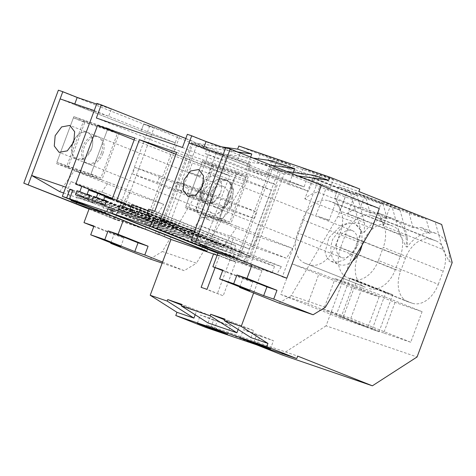 <?xml version="1.0" encoding="UTF-8"?>
<svg xmlns="http://www.w3.org/2000/svg" width="476" height="476" viewBox="0 0 476 476"><rect width="100%" height="100%" fill="white"/><g stroke="black" fill="none" stroke-linecap="round" stroke-linejoin="round"><path stroke-width="0.36" stroke-dasharray="2.38 1.78" d="M238.809 146.007L268.791 157.931L267.875 160.4L350.669 193.333L357.06 195.517L312.643 177.851L304.824 198.873A35.123 23.818 111.7 0 1 317.611 192.048L370.114 212.933L378.527 212.974L387.178 218.77L383.222 204.472L338.805 186.8L347.897 189.912L392.319 207.584L400.024 210.219L355.608 192.554L364.699 195.666L409.116 213.331L426.187 219.168L381.764 201.503L390.861 204.615L441.668 224.47M370.114 212.933L366.157 198.629L383.222 204.472M350.669 193.333L361.201 231.39L364.229 232.425L364.562 222.637L357.06 195.517M304.824 198.873L364.562 222.637M338.805 186.8L334.682 197.891L387.178 218.77M334.682 197.891A35.123 23.818 111.7 0 1 340.078 210.939L399.822 234.698L406.207 246.788L407.194 247.127L407.527 237.334L400.024 210.219M364.229 232.425A35.123 23.818 111.7 0 1 393.717 219.014A35.123 23.818 111.7 0 1 406.207 246.788M312.643 177.851L321.734 180.963L317.611 192.048M321.734 180.963L366.157 198.629M267.875 160.4L358.874 191.536M347.897 189.912L340.078 210.939M399.822 234.698L392.319 207.584M390.861 204.615L383.043 225.636L442.781 249.394L449.171 261.485A35.123 23.818 -68.3 0 0 436.682 233.716A35.123 23.818 -68.3 0 0 407.194 247.127M449.171 261.485L452.2 262.526M361.201 231.39L326.078 325.834L417.077 356.97M395.038 302.415L383.668 332.986L410.728 342.244L422.099 311.673L395.038 302.415L335.11 278.579L362.177 287.837L350.806 318.408L323.745 309.15L335.11 278.579M438.307 284.333L443.204 271.171A26.347 17.868 -68.3 0 0 445.494 260.229A26.347 17.868 -68.3 0 0 436.022 240.904A26.347 17.868 -68.3 0 0 435.469 240.701L431.518 239.351A26.347 17.868 -68.3 0 0 410.871 248.383A26.347 17.868 -68.3 0 0 405.427 258.248L400.53 271.409A26.347 17.868 -68.3 0 0 407.706 301.677A26.347 17.868 -68.3 0 0 408.265 301.879L412.21 303.23A26.347 17.868 -68.3 0 0 438.307 284.333L378.378 260.503L383.275 247.336L443.204 271.171M379.039 331.766L392.807 294.739L385.929 292.383L372.161 329.41L379.039 331.766L343.101 317.474L356.869 280.447L349.991 278.091L336.223 315.118L343.101 317.474M369.245 288.533A26.347 17.868 -68.3 0 0 395.342 269.636L400.239 256.469A26.347 17.868 -68.3 0 0 402.529 245.527A26.347 17.868 -68.3 0 0 393.057 226.207A26.347 17.868 -68.3 0 0 392.504 225.999L388.559 224.648A26.347 17.868 -68.3 0 0 367.906 233.68A26.347 17.868 -68.3 0 0 362.462 243.545L357.565 256.713A26.347 17.868 -68.3 0 0 364.747 286.974A26.347 17.868 -68.3 0 0 365.3 287.183L305.378 263.347A26.347 17.868 111.7 0 1 304.818 263.145A26.347 17.868 111.7 0 1 297.643 232.877L357.565 256.713M379.14 296.97L367.769 327.548L307.841 303.712L319.212 273.141L292.151 263.877L352.073 287.712L379.14 296.97L319.212 273.141M367.769 327.548L340.703 318.283L352.073 287.712M297.803 175.864L284.154 173.913L249.971 265.816L261.967 270.588L253.631 293.002M442.781 249.394L435.278 222.28M381.764 201.503L377.641 212.588A35.123 23.818 111.7 0 1 383.043 225.636M377.641 212.588L430.143 233.466L426.187 219.168M364.699 195.666L360.576 206.751L413.073 227.629L421.486 227.671L430.143 233.466M413.073 227.629L409.116 213.331M355.608 192.554L347.789 213.575A35.123 23.818 111.7 0 1 360.576 206.751M347.789 213.575L407.527 237.334M221.637 146.846L193.155 142.776L159.067 234.424M326.078 325.834L281.375 354.674M256.743 344.88L206.673 324.965L205.757 327.434M268.791 157.931L359.791 189.067M422.099 311.673L362.177 287.837M383.668 332.986L323.745 309.15M410.728 342.244L350.806 318.408M378.378 260.503A26.347 17.868 111.7 0 1 352.288 279.4L348.337 278.049A26.347 17.868 111.7 0 1 347.783 277.841A26.347 17.868 111.7 0 1 340.602 247.579L345.499 234.412A26.347 17.868 111.7 0 1 371.595 215.515L375.54 216.866A26.347 17.868 111.7 0 1 376.099 217.068A26.347 17.868 111.7 0 1 383.275 247.336M392.807 294.739L356.869 280.447M385.929 292.383L349.991 278.091M372.161 329.41L336.223 315.118M297.643 232.877L302.54 219.71A26.347 17.868 111.7 0 1 328.63 200.812L332.581 202.163A26.347 17.868 111.7 0 1 333.135 202.371A26.347 17.868 111.7 0 1 340.316 232.639L335.419 245.8A26.347 17.868 111.7 0 1 309.323 264.698M340.703 318.283L280.78 294.454L292.151 263.877M280.78 294.454L307.841 303.712M217.139 255.249L261.967 270.588M217.859 253.321L249.971 265.816M213.534 254.017L213.688 253.607L219.549 255.612L215.093 267.607M250.995 337.627L253.625 330.552L224.797 319.087M238.143 329.457L239.529 325.727L253.625 330.552M208.03 322.93L210.66 315.85L181.838 304.39M195.184 314.755L196.564 311.03L210.66 315.85M206.673 324.965L297.673 356.102M333.438 179.452L320.277 174.216L303.367 168.433L316.522 173.663L333.438 179.452L330.374 187.681L313.458 181.891L316.522 173.663M290.473 164.75L277.318 159.519L260.402 153.73L273.557 158.966L290.473 164.75L287.415 172.978L270.499 167.195L273.557 158.966M293.371 172.413L288.884 184.474L308.615 191.227L267.798 174.989L248.067 168.242L250.269 162.316L227.04 154.373L224.833 160.293L205.102 153.54L207.304 147.619L193.155 142.776M314.493 175.43L308.615 191.227M250.632 157.104L245.919 169.777L265.656 176.525L224.833 160.293M271.528 160.727L265.656 176.525M286.736 171.461L269.999 169.069L284.154 173.913M164.291 236.501L167.516 227.831L164.654 226.856L191.114 155.711L277.199 185.164L250.668 256.493L248.216 255.654L245.063 264.138M269.999 169.069L267.798 174.989M237.714 151.969L207.304 147.619M155.878 218.93L248.216 255.654M113.288 210.695L208.036 248.377L202.544 246.497L201.622 248.972M207.018 251.12L208.036 248.377M113.187 210.957L202.544 246.497M72.768 190.15L167.516 227.831M239.529 325.727L224.547 319.771M219.549 255.612L235.739 262.05L223.196 295.786L207.006 289.349M201.14 287.343L223.196 295.786M213.688 253.607L229.878 260.045L217.33 293.781M196.564 311.03L181.582 305.068M240.326 337.93L243.385 329.701L260.301 335.491L257.242 343.72M253.726 342.518L256.546 334.937L243.385 329.701M270.398 348.95L273.456 340.721L260.301 335.491M256.546 334.937L273.456 340.721M197.367 323.234L200.426 315.005L217.342 320.788L214.277 329.017M210.761 327.815L213.581 320.235L200.426 315.005M227.439 334.253L230.497 326.024L217.342 320.788M213.581 320.235L230.497 326.024M303.367 168.433L300.302 176.661L313.458 181.891M320.277 174.216L317.218 182.445L330.374 187.681M300.302 176.661L317.218 182.445M260.402 153.73L257.343 161.959L270.499 167.195M277.318 159.519L274.253 167.748L287.415 172.978M257.343 161.959L274.253 167.748M271.308 165.327L250.269 162.316M253.149 158.103L227.04 154.373M288.884 184.474L248.067 168.242M245.919 169.777L205.102 153.54M182.451 147.483L273.599 183.73L247.074 255.065L250.668 256.493M155.926 218.811L247.074 255.065L243.92 263.543L246.372 264.388L280.953 171.408L278.496 170.569L273.599 183.73L277.199 185.164M72.715 190.287L164.654 226.856M96.366 118.024L191.114 155.711M185.795 138.48L192.411 141.116L157.883 233.954M229.878 260.045L235.739 262.05M243.92 263.543L217.901 253.202M246.372 264.388L236.179 260.33L272.177 272.647L282.375 276.705L316.951 183.724L306.758 179.672L321.3 185.456M205.489 246.77L207.459 241.487L240.44 254.6L269.969 175.198L203.407 148.726L203.668 148.018M225.541 148.185L240.196 153.195L225.802 147.471M321.377 185.241L316.951 183.724M280.953 171.408L270.761 167.356L306.758 179.672L304.081 186.872L269.969 175.198L272.647 167.998L306.758 179.672L304.081 186.872L237.518 160.394L240.196 153.195M187.348 134.315L278.496 170.569M192.411 141.116L179.761 136.219L143.758 123.903L177.869 135.571L250.43 164.434L243.165 183.974L196.499 263.174L162.387 251.506L209.053 172.3L216.324 152.76L250.43 164.434M143.294 228.551L109.182 216.877L119.375 220.935L153.956 127.955L143.758 123.903L216.324 152.76M153.956 127.955L149.529 126.443L114.948 219.418L89.012 209.107M58.375 90.19L149.529 126.443M96.652 104.083L111.307 109.099L96.914 103.375M109.182 216.877L111.551 210.505L145.662 222.173L175.192 142.77L108.629 116.299L111.307 109.099M145.662 222.173L112.681 209.059L110.313 215.432M119.375 220.935L114.948 219.418M149.5 215.509L244.248 253.19L241.427 252.226L243.415 246.877L249.507 248.966L271.391 190.126L234.168 177.387L211.368 238.696L218.591 241.165L217.52 244.045L214.7 243.081L213.171 247.199L226.136 251.631L227.671 247.52L224.85 246.556L226.38 242.439L235.626 245.604L234.097 249.721L231.276 248.758L229.747 252.869L242.712 257.308L244.248 253.19M149.446 215.646L241.427 252.226M147.965 219.62L242.712 257.308M135 215.188L229.747 252.869M149.262 216.134L231.276 248.758M149.315 215.997L234.097 249.721M148.078 210.785L235.626 245.604M131.632 204.757L226.38 242.439M132.869 209.975L224.85 246.556M132.923 209.839L227.671 247.52M131.394 213.95L226.136 251.631M118.423 209.511L213.171 247.199M132.685 210.463L214.7 243.081M132.739 210.327L217.52 244.045M131.043 206.346L218.591 241.165M116.62 201.015L211.368 238.696M175.977 154.242L234.168 177.387M176.644 152.439L271.391 190.126M154.76 211.279L249.507 248.966M148.667 209.196L243.415 246.877M89.958 195.136L181.886 231.854L183.415 227.742L192.661 230.908L191.132 235.019L188.317 234.055L186.782 238.167L199.753 242.605L201.283 238.494L198.462 237.53L199.533 234.65L206.768 237.125L229.581 175.793L192.328 163.048L170.438 221.911L176.548 224L174.555 229.349L171.741 228.385L170.206 232.496L183.177 236.935L184.706 232.818M89.91 195.273L181.886 231.854M88.429 199.254L183.177 236.935M75.464 194.815L170.206 232.496M89.726 195.767L171.741 228.385M89.774 195.63L174.555 229.349M112.378 198.48L176.548 224M75.69 184.224L170.438 221.911M134.161 139.914L192.328 163.048M134.833 138.111L229.581 175.793M112.021 199.438L206.768 237.125M104.785 196.963L199.533 234.65M106.481 200.943L198.462 237.53M106.535 200.807L201.283 238.494M105.006 204.924L199.753 242.605M92.035 200.485L186.782 238.167M106.303 201.437L188.317 234.055M106.35 201.3L191.132 235.019M112.217 198.909L192.661 230.908M88.667 190.061L183.415 227.742M155.372 233.252L189.954 140.271M207.459 241.487L241.57 253.155L239.196 259.533M236.179 260.33L270.761 167.356M272.177 272.647L274.551 266.274L241.57 253.155M240.44 254.6L274.551 266.274M203.407 148.726L237.518 160.394M145.18 229.194L179.761 136.219M60.131 98.907L141.086 131.102L175.192 142.77L141.08 131.102L143.758 123.903L141.086 131.102L74.518 104.625L74.786 103.917M111.551 210.505L78.57 197.385L112.681 209.059M76.606 202.675L78.57 197.385M74.518 104.625L108.629 116.299M159.835 175.858L135.029 167.374L132.578 173.954L157.389 182.439L159.835 175.858L213.908 197.367L211.463 203.948L186.651 195.457L189.097 188.877L213.908 197.367M157.389 182.439L211.463 203.948M132.578 173.954L186.651 195.457M135.029 167.374L189.097 188.877M202.8 190.561L177.988 182.07L175.543 188.651L200.348 197.141L202.8 190.561L256.867 212.064L254.422 218.645L229.616 210.16L232.062 203.579L256.867 212.064M200.348 197.141L254.422 218.645M175.543 188.651L229.616 210.16M177.988 182.07L232.062 203.579M94.242 110.575L175.192 142.77L177.869 135.571M65.765 187.139L93.826 203.311L108.498 182.362L163.667 204.305L157.604 214.17L104.94 193.226L101.572 202.276L105.255 212.242L109.498 213.926L111.777 206.334L152.469 222.518L147.738 230.211M162.566 262.05L184.212 270.66L196.499 263.174M119.345 132.84L101.906 179.738L90.511 175.21L99.228 151.755L107.951 128.306L119.345 132.84L85.234 121.166L67.794 168.07L56.4 163.536L73.839 116.638L85.234 121.166M208.179 148.328L197.088 144.335L208.179 148.328M150.101 258.986L162.387 251.506M110.89 242.837L113.972 234.549L123.956 237.964L93.974 226.04M93.79 226.522L113.972 234.549M123.207 220.561L89.095 208.893L113.574 218.627L118.357 210.85L152.469 222.518M75.386 202.258L77.665 194.666L118.357 210.85M59.714 191.638L74.387 170.694L129.555 192.631L123.492 202.502L70.829 181.558L67.467 190.608L70.835 199.73M63.594 192.97L93.826 203.311M74.387 170.694L108.498 182.362M129.555 192.631L163.667 204.305M123.492 202.502L157.604 214.17M70.829 181.558L104.94 193.226M67.467 190.608L101.572 202.276M84.008 204.972L105.255 212.242M88.25 206.655L109.498 213.926M77.665 194.666L111.777 206.334M113.574 218.627L147.685 230.295M184.212 270.66L162.167 263.115M209.053 172.3L243.165 183.974M200.045 193.583L212.308 181.38L219.501 178.833L225.874 179.446L230.2 182.939L232.115 188.692L228.236 203.228L215.967 215.438L208.78 217.978L202.407 217.365L198.081 213.879L196.16 208.125L200.045 193.583M107.951 128.306L73.839 116.638M102.852 153.629A14.488 9.823 -68.3 0 0 98.901 136.981A14.488 9.823 -68.3 0 0 84.246 147.262A14.488 9.823 -68.3 0 0 88.191 163.911A14.488 9.823 -68.3 0 0 102.852 153.629M101.906 179.738L67.794 168.07M90.511 175.21L56.4 163.536M71.983 145.733L72.328 154.319L76.797 159.377L84.99 157.883L91.457 149.095A14.488 9.823 -68.3 0 0 87.507 132.453A14.488 9.823 -68.3 0 0 74.637 139.057A14.488 9.823 111.7 0 1 87.507 132.453A14.488 9.823 111.7 0 1 91.457 149.095A14.488 9.823 111.7 0 1 76.797 159.377A14.488 9.823 111.7 0 1 71.977 145.733M198.159 175.275C204.626 177.828 195.047 174.555 189.139 172.187L200.229 176.18M120.696 246.735L123.956 237.964M203.883 195.112L213.676 181.802L220.049 179.006L226.088 179.535L230.681 183.087L233.424 189.103L232.074 204.757A21.955 14.887 111.7 0 1 209.862 220.334A21.955 14.887 111.7 0 1 203.883 195.112M227.278 203.115A14.488 9.823 111.7 0 1 212.623 213.397A14.488 9.823 111.7 0 1 208.672 196.755A14.488 9.823 111.7 0 1 223.333 186.473A14.488 9.823 111.7 0 1 227.278 203.115M189.014 143.002L269.969 175.198L304.081 186.872L223.125 154.676M194.654 231.241L222.714 247.407L237.387 226.463L292.556 248.407L286.493 258.272L233.829 237.328L230.461 246.378L234.138 256.338L238.381 258.028L240.666 250.435L281.358 266.62L276.574 274.396L252.09 264.662L217.984 252.988L242.462 262.728L247.246 254.946L281.358 266.62M248.234 176.935L230.789 223.839L219.394 219.305L236.84 172.407L248.234 176.935L214.123 165.267L196.677 212.165L185.289 207.637L202.728 160.733L214.123 165.267M272.647 167.998L345.207 196.862L379.318 208.53M337.067 192.423L325.971 188.431L337.067 192.423M278.99 303.087L291.276 295.602L337.942 216.401L345.207 196.862M239.773 286.933L242.855 278.65L252.845 282.066L222.857 270.142M222.679 270.624L242.855 278.65M204.269 246.354L206.554 238.762L247.246 254.946M188.603 235.739L203.276 214.789L258.444 236.733L252.381 246.598L199.718 225.654L196.35 234.704L199.724 243.831M192.482 237.066L222.714 247.407M203.276 214.789L237.387 226.463M258.444 236.733L292.556 248.407M252.381 246.598L286.493 258.272M199.718 225.654L233.829 237.328M196.35 234.704L230.461 246.378M212.891 249.067L234.138 256.338M217.133 250.757L238.381 258.028M206.554 238.762L240.666 250.435M242.462 262.728L276.574 274.396M325.388 307.276L291.276 295.602M337.942 216.401L372.053 228.069M328.934 237.685L341.197 225.475L348.384 222.935L354.757 223.547L359.088 227.034L361.004 232.788L357.119 247.33L344.856 259.539L337.668 262.08L331.296 261.467L326.964 257.974L325.048 252.226L328.934 237.685M236.84 172.407L202.728 160.733M231.735 197.73A14.488 9.823 -68.3 0 0 227.79 181.082A14.488 9.823 -68.3 0 0 213.129 191.364A14.488 9.823 -68.3 0 0 217.08 208.006A14.488 9.823 -68.3 0 0 231.735 197.73M230.789 223.839L196.677 212.165M219.394 219.305L185.289 207.637M220.34 193.196A14.488 9.823 111.7 0 1 205.686 203.478A14.488 9.823 111.7 0 1 200.866 189.835L201.217 198.421L205.686 203.478L213.879 201.979L220.34 193.196A14.488 9.823 -68.3 0 0 216.396 176.548A14.488 9.823 111.7 0 1 220.34 193.196M203.526 183.159A14.488 9.823 111.7 0 1 216.396 176.548A14.488 9.823 -68.3 0 0 203.526 183.159M327.048 219.371C333.509 221.929 323.936 218.651 318.027 216.282L329.118 220.275L339.144 193.327M249.579 290.836L252.845 282.066M352.615 261.056A21.955 14.887 111.7 0 1 338.751 264.43A21.955 14.887 111.7 0 1 332.772 239.208L342.565 225.904L348.938 223.107L354.977 223.637L361.831 231.526L362.153 244.872M356.167 247.217A14.488 9.823 111.7 0 1 341.512 257.498A14.488 9.823 111.7 0 1 337.561 240.85A14.488 9.823 111.7 0 1 352.222 230.568A14.488 9.823 111.7 0 1 356.167 247.217M101.352 153.034A14.488 9.823 -68.3 0 0 97.401 136.386A14.488 9.823 -68.3 0 0 82.747 146.667A14.488 9.823 -68.3 0 0 86.691 163.316A14.488 9.823 -68.3 0 0 101.352 153.034M100.864 177.911L66.753 166.237L83.276 121.808L117.388 133.476L100.864 177.911L90.97 173.972L56.858 162.304L73.381 117.869L107.493 129.543L90.97 173.972M117.388 133.476L107.493 129.543M66.753 166.237L56.858 162.304M83.276 121.808L73.381 117.869M230.235 197.129A14.488 9.823 -68.3 0 0 226.29 180.487A14.488 9.823 -68.3 0 0 211.63 190.763A14.488 9.823 -68.3 0 0 215.58 207.411A14.488 9.823 -68.3 0 0 230.235 197.129M229.753 222.006L195.642 210.338L212.165 165.904L246.276 177.578L229.753 222.006L219.858 218.073L185.747 206.4L202.27 161.971L236.382 173.639L219.858 218.073M246.276 177.578L236.382 173.639M195.642 210.338L185.747 206.4M212.165 165.904L202.27 161.971M375.54 216.866L435.469 240.701M371.595 215.515L431.518 239.351M345.499 234.412L405.427 258.248M340.602 247.579L400.53 271.409M348.337 278.049L408.265 301.879M352.288 279.4L412.21 303.23M335.419 245.8L395.342 269.636M340.316 232.639L400.239 256.469M332.581 202.163L392.504 225.999M328.63 200.812L388.559 224.648M302.54 219.71L362.462 243.545M305.378 263.347L365.3 287.183M378.527 212.974L393.717 219.014M421.486 227.671L436.682 233.716M376.099 217.068L436.022 240.904M347.783 277.841L407.706 301.677M333.135 202.371L393.057 226.207M304.818 263.145L364.747 286.974M200.235 176.18L210.255 149.232M187.062 171.283L197.088 144.335M86.691 163.316L59.119 152.344M97.401 136.386L69.829 125.42M202.407 217.365L209.862 220.334M223.333 186.473L98.901 136.981M212.623 213.397L88.191 163.911M315.951 215.378L325.971 188.431M215.58 207.411L188.008 196.445M226.29 180.487L198.712 169.515M331.296 261.467L338.751 264.43M352.222 230.568L227.79 181.082M341.512 257.498L217.08 208.006"/><path stroke-width="0.71" d="M256.743 344.88L281.375 354.674L372.375 385.81L417.077 356.97L452.2 262.526L441.668 224.47L358.874 191.536L359.791 189.067L329.808 177.143L328.642 180.273L297.803 175.864M372.375 385.81L297.673 356.102L296.756 358.571L266.768 346.641L267.964 343.434L241.207 326.411L253.631 293.002M159.067 234.424L170.967 239.452L217.139 255.249M329.808 177.143L238.809 146.007L237.643 149.137L221.637 146.846M296.756 358.571L205.757 327.434L175.769 315.511L176.965 312.304L150.208 295.275L170.967 239.452M158.972 234.68L69.544 198.819L106.773 211.558L201.521 249.24L207.018 251.12L112.271 213.438L150.315 226.457L217.859 253.321M238.143 329.457L236.899 332.807L208.03 322.93L181.273 305.907L210.136 315.784L210.701 314.267L224.797 319.087L224.232 320.604L241.207 326.411M215.093 267.607L207.006 289.349L201.14 287.343L213.534 254.017M150.208 295.275L167.177 301.082L167.742 299.565L181.838 304.39L181.273 305.907M267.964 343.434L250.995 337.627L224.232 320.604M176.965 312.304L193.934 318.105L195.184 314.755M175.769 315.511L266.768 346.641M253.482 343.166L240.326 337.93L257.242 343.72L270.398 348.95L253.482 343.166L253.726 342.518M210.523 328.464L197.367 323.234L214.277 329.017L227.439 334.253L210.523 328.464L210.761 327.815M253.149 158.103L271.528 160.727L294.757 168.677L293.371 172.413M286.736 171.461L314.493 175.43L328.642 180.273M237.643 149.137L251.798 153.98L250.632 157.104M251.798 153.98L237.714 151.969M193.934 318.105L167.177 301.082M150.315 226.457L153.468 217.972L155.878 218.93M112.271 213.438L113.288 210.695L107.796 208.815L113.187 210.957M153.468 217.972L155.926 218.811L152.766 227.296L157.116 228.783L191.691 135.803L187.348 134.315L182.451 147.483L96.366 118.024L101.263 104.863L96.914 103.375L62.338 196.356L66.682 197.837L69.907 189.174L72.715 190.287M69.544 198.819L72.768 190.15L69.907 189.174M106.773 211.558L107.796 208.815M149.5 215.509L146.679 214.545L148.667 209.196L154.76 211.279L176.644 152.439L139.42 139.706L116.62 201.015L123.843 203.484L122.772 206.364L119.952 205.4L118.423 209.511L131.394 213.95L132.923 209.839L130.103 208.875L131.632 204.757L140.878 207.923L139.349 212.034L136.529 211.07L135 215.188L147.965 219.62L149.5 215.509M89.958 195.136L87.138 194.172L88.667 190.061L97.913 193.22L96.384 197.338L93.57 196.374L92.035 200.485L105.006 204.924L106.535 200.807L103.714 199.843L104.785 196.963L112.021 199.438L134.833 138.111L97.58 125.366L75.69 184.224L81.801 186.318L79.807 191.667L76.993 190.703L75.464 194.815L88.429 199.254L89.958 195.136M236.899 332.807L210.136 315.784M224.547 319.771L210.701 314.267M181.582 305.068L167.742 299.565M294.757 168.677L271.308 165.327M217.901 253.202L152.766 227.296M157.116 228.783L205.085 247.859L239.196 259.533L191.227 240.451L225.802 147.471L230.229 148.988L321.377 185.241L286.802 278.216L282.375 276.705M286.802 278.216L191.227 240.451M203.668 148.018L206.084 141.527L225.541 148.185M191.691 135.803L206.084 141.527M205.085 247.859L205.489 246.77M101.263 104.863L185.795 138.48M28.227 184.682L62.802 91.701L58.375 90.19L23.8 183.171L76.202 203.764L110.313 215.432L62.338 196.356M62.802 91.701L77.195 97.425L96.652 104.083M89.012 209.107L23.8 183.171M143.294 228.551L66.682 197.837M146.679 214.545L149.446 215.646M136.529 211.07L149.262 216.134M139.349 212.034L149.315 215.997M140.878 207.923L148.078 210.785M130.103 208.875L132.869 209.975M119.952 205.4L132.685 210.463M122.772 206.364L132.739 210.327M123.843 203.484L131.043 206.346M139.42 139.706L175.977 154.242M87.138 194.172L89.91 195.273M76.993 190.703L89.726 195.767M79.807 191.667L89.774 195.63M81.801 186.318L112.378 198.48M97.58 125.366L134.161 139.914M103.714 199.843L106.481 200.943M93.57 196.374L106.303 201.437M96.384 197.338L106.35 201.3M97.913 193.22L112.217 198.909M195.648 241.969L230.229 148.988M74.786 103.917L77.195 97.425M76.202 203.764L76.606 202.675M31.654 175.471L60.131 98.907L94.242 110.575L65.765 187.139L31.654 175.471L59.714 191.638L63.594 192.97M162.167 263.115L150.101 258.986L110.706 243.319L120.696 246.735L90.708 234.811L104.803 239.636L108.064 230.866L118.096 234.299L123.207 220.561L147.738 230.211M118.096 234.299L148.078 246.223L144.817 254.993L162.566 262.05M110.706 243.319L110.89 242.837M89.095 208.893L83.984 222.625L93.79 226.522M70.835 199.73L71.144 200.569L75.386 202.258L88.25 206.655M55.162 135.696L54.27 146.025L59.107 152.344L67.294 150.85L73.768 142.062L74.655 131.733L69.823 125.414L61.63 126.908L55.162 135.696M71.144 200.569L84.008 204.972M83.984 222.625L93.974 226.04L90.708 234.811M108.064 230.866L138.052 242.79L148.078 246.223M144.817 254.993L134.791 251.56L138.052 242.79M134.791 251.56L104.803 239.636M71.977 145.733A14.488 9.823 111.7 0 1 72.852 142.729A14.488 9.823 111.7 0 1 74.637 139.057A14.488 9.823 -68.3 0 0 72.852 142.729L71.983 145.733M160.543 219.567L189.014 143.002L223.125 154.676L194.654 231.241L160.543 219.567L188.603 235.739L192.482 237.066M246.984 278.395L276.967 290.318L273.706 299.089L313.101 314.755L278.99 303.087L239.595 287.421L249.579 290.836L219.597 278.912L233.692 283.732L236.953 274.961L246.984 278.395L252.09 264.662M313.101 314.755L325.388 307.276L372.053 228.069L379.318 208.53L321.3 185.456M239.595 287.421L239.773 286.933M217.984 252.988L212.873 266.727L222.679 270.624M199.724 243.831L200.027 244.67L217.133 250.757M184.045 179.797L183.159 190.126L187.99 196.439L196.183 194.946L202.651 186.158L203.544 175.828L198.706 169.515L190.519 171.009L184.045 179.797M200.027 244.67L212.891 249.067M212.873 266.727L222.857 270.142L219.597 278.912M236.953 274.961L266.935 286.885L276.967 290.318M273.706 299.089L263.674 295.655L266.935 286.885M263.674 295.655L233.692 283.732M200.866 189.835A14.488 9.823 111.7 0 1 201.735 186.83A14.488 9.823 111.7 0 1 203.526 183.159A14.488 9.823 -68.3 0 0 201.735 186.83L200.866 189.835M362.153 244.872L360.963 248.859A21.955 14.887 111.7 0 1 352.615 261.056"/></g></svg>
